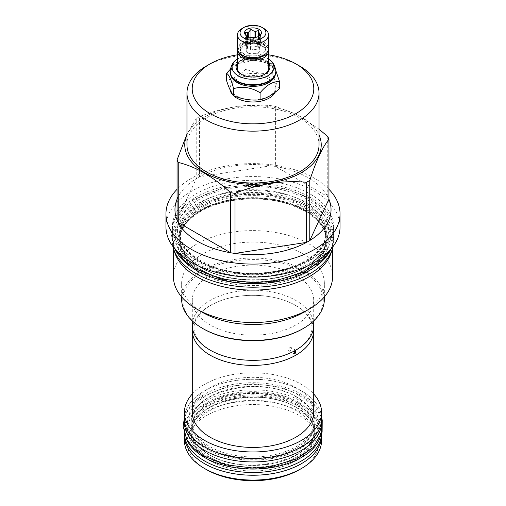<?xml version="1.0" encoding="UTF-8"?>
<svg xmlns="http://www.w3.org/2000/svg" width="506" height="506" viewBox="0 0 506 506"><rect width="100%" height="100%" fill="white"/><g stroke="black" fill="none" stroke-linecap="round" stroke-linejoin="round"><path stroke-width="0.38" stroke-dasharray="2.53 1.9" d="M175.089 249.23A80.663 46.571 0 0 1 172.337 237.181A80.663 46.571 0 0 1 222.134 194.159A80.663 46.571 0 0 1 310.033 204.253A80.663 46.571 180 0 1 333.663 237.181L333.663 240.628A80.663 46.571 180 0 0 310.033 207.7A80.663 46.571 0 0 0 222.134 197.606A80.663 46.571 0 0 0 172.337 240.628A80.663 46.571 0 0 0 173.014 246.65M333.663 237.181A80.663 46.571 180 0 1 330.911 249.23M333.663 240.628A80.663 46.571 180 0 1 332.986 246.65M304.776 210.047A73.218 42.27 0 0 0 201.224 210.047A73.218 42.27 0 0 0 179.782 239.939A73.218 42.27 0 0 0 201.224 269.831A73.218 42.27 0 0 0 304.776 269.831A73.218 42.27 0 0 0 326.218 239.939A73.218 42.27 0 0 0 304.776 210.047M306.181 272.785A75.204 43.421 0 0 0 306.181 211.375A75.204 43.421 0 0 0 199.819 211.375A75.204 43.421 0 0 0 199.819 272.785A75.204 43.421 0 0 0 306.181 272.785M173.4 248.142L173.4 244.151A79.6 45.957 0 0 1 196.714 211.653A79.6 45.957 180 0 1 283.461 201.692A79.6 45.957 180 0 1 332.6 244.151A79.6 45.957 180 0 1 331.86 250.407M173.4 244.151A79.6 45.957 0 0 0 174.14 250.407M332.6 276.561A79.6 45.957 180 0 0 283.461 234.101A79.6 45.957 180 0 0 196.714 244.063A79.6 45.957 0 0 0 173.4 276.561M181.641 296.927L181.641 283.297A71.359 41.201 0 0 1 202.539 254.164A71.359 41.201 180 0 1 280.305 245.233A71.359 41.201 180 0 1 324.359 283.297A71.359 41.201 180 0 1 303.461 312.423M181.641 283.297A71.359 41.201 0 0 0 202.539 312.423M324.359 299.242A71.359 41.201 0 0 0 280.305 261.178A71.359 41.201 0 0 0 202.539 270.109A71.359 41.201 0 0 0 181.641 299.242M302.683 328.824A70.258 40.562 0 0 0 302.683 271.456A70.258 40.562 0 0 0 203.317 271.456A70.258 40.562 0 0 0 203.317 328.824M295.928 275.353A60.707 35.047 0 0 0 229.768 267.756A60.707 35.047 0 0 0 192.293 300.14A60.707 35.047 0 0 0 210.072 324.922A60.707 35.047 0 0 0 276.232 332.518A60.707 35.047 0 0 0 313.707 300.14A60.707 35.047 0 0 0 295.928 275.353M313.707 325.288A60.707 35.047 0 0 0 295.928 300.507A60.707 35.047 0 0 0 229.768 292.911A60.707 35.047 0 0 0 192.293 325.288M313.549 327.818A60.707 35.047 0 0 0 295.928 305.567A60.707 35.047 0 0 0 231.811 297.509A60.707 35.047 0 0 0 192.451 327.818M294.834 350.69L295.479 350.329M313.707 412.39A60.707 35.047 180 0 0 295.928 387.602A60.707 35.047 0 0 0 229.768 380.006A60.707 35.047 0 0 0 192.293 412.39M192.293 393.978A68.569 39.588 180 0 1 301.487 384.396A68.569 39.588 180 0 1 313.707 393.978M184.431 418.879A68.569 39.588 180 0 1 226.758 382.302A68.569 39.588 180 0 1 301.487 390.885A68.569 39.588 180 0 1 321.569 418.879M321.569 417.488A68.614 39.613 180 0 0 301.513 390.866A68.614 39.613 0 0 0 227.858 382.017A68.614 39.613 0 0 0 184.431 417.488M321.614 422.327A68.614 39.613 180 0 0 301.513 394.319A68.614 39.613 0 0 0 226.745 385.73A68.614 39.613 0 0 0 184.386 422.327M296.257 396.666A61.169 35.319 0 0 0 229.591 389.013A61.169 35.319 0 0 0 191.831 421.637A61.169 35.319 0 0 0 209.743 446.615A61.169 35.319 0 0 0 276.409 454.268A61.169 35.319 0 0 0 314.169 421.637A61.169 35.319 0 0 0 296.257 396.666M296.257 405.154A61.169 35.319 0 0 0 229.591 397.501A61.169 35.319 0 0 0 191.831 430.132A61.169 35.319 0 0 0 209.743 455.103A61.169 35.319 0 0 0 276.409 462.756A61.169 35.319 0 0 0 314.169 430.132A61.169 35.319 0 0 0 296.257 405.154M319.918 438.183A68.614 39.613 180 0 0 321.614 429.442A68.614 39.613 180 0 0 301.513 401.429A68.614 39.613 0 0 0 226.745 392.839A68.614 39.613 0 0 0 184.386 429.442A68.614 39.613 0 0 0 186.081 438.183M321.614 429.442L321.614 432.889A68.614 39.613 180 0 0 301.513 404.882A68.614 39.613 0 0 0 226.745 396.293A68.614 39.613 0 0 0 184.386 432.889A68.614 39.613 0 0 0 184.418 434.091M321.614 432.889A68.614 39.613 180 0 1 321.582 434.091M296.257 407.229A61.169 35.319 0 0 0 229.591 399.576A61.169 35.319 0 0 0 191.831 432.2A61.169 35.319 0 0 0 209.743 457.171A61.169 35.319 0 0 0 276.409 464.831A61.169 35.319 0 0 0 314.169 432.2A61.169 35.319 0 0 0 296.257 407.229M314.169 435.653A61.169 35.319 180 0 0 296.257 410.682A61.169 35.319 0 0 0 229.591 403.023A61.169 35.319 0 0 0 191.831 435.653A61.169 35.319 0 0 0 209.743 460.624A61.169 35.319 180 0 0 276.409 468.284A61.169 35.319 180 0 0 314.169 435.653L314.169 432.2C313.986 422.776 308.072 414.585 296.427 407.615C261.33 384.902 188.668 402.649 191.831 432.2L191.831 435.653M184.456 434.622A68.569 39.588 180 0 1 227.586 398.886A68.569 39.588 180 0 1 301.487 407.659A68.569 39.588 180 0 1 321.544 434.622M184.431 440.486A68.569 39.588 0 0 1 226.758 403.908A68.569 39.588 0 0 1 301.487 412.491A68.569 39.588 180 0 1 321.569 440.486M299.634 469.549A65.951 38.076 180 0 0 299.634 415.704A65.951 38.076 0 0 0 206.366 415.704A65.951 38.076 0 0 0 206.366 469.549M289.982 347.552A1.986 1.145 -60 0 1 290.975 347.451A1.986 1.145 -60 0 1 291.285 349.045A1.986 1.145 -60 0 1 289.982 350.797A1.986 1.145 120 0 1 288.989 350.892A1.986 1.145 120 0 1 288.686 349.304A1.986 1.145 120 0 1 289.982 347.552M304.776 267.763A73.218 42.27 0 0 0 326.218 237.871A73.218 42.27 0 0 0 304.776 207.979A73.218 42.27 0 0 0 201.224 207.979A73.218 42.27 0 0 0 179.782 237.871A73.218 42.27 0 0 0 201.224 267.763A73.218 42.27 0 0 0 304.776 267.763M333.618 230.066A80.618 46.546 180 0 0 283.853 187.068A80.618 46.546 180 0 0 195.993 197.157A80.618 46.546 0 0 0 172.382 230.066A80.618 46.546 0 0 0 222.147 273.069A80.618 46.546 0 0 0 310.007 262.981A80.618 46.546 180 0 0 333.618 230.066L333.618 226.821A80.618 46.546 180 0 1 310.007 259.736A80.618 46.546 0 0 1 222.147 269.825A80.618 46.546 0 0 1 172.382 226.821A80.618 46.546 0 0 1 195.993 193.912A80.618 46.546 180 0 1 283.853 183.823A80.618 46.546 180 0 1 333.618 226.821M340.045 226.821A87.045 50.252 0 0 0 286.307 180.395A87.045 50.252 0 0 0 191.451 191.287A87.045 50.252 0 0 0 165.955 226.821M328.938 189.282A87.045 50.252 180 0 0 191.451 178.308A87.045 50.252 0 0 0 177.062 189.282M199.459 116.728A78.038 45.053 180 0 0 197.821 117.645A78.038 45.053 0 0 0 196.227 118.594L196.227 178.688A78.038 45.053 0 0 1 197.821 177.739A78.038 45.053 180 0 1 199.459 176.822L199.459 116.728C223.298 107.183 247.143 103.496 270.982 105.659A78.038 45.053 180 0 1 275.397 106.342L297.383 114.754L319.033 129.163M270.982 105.659L270.982 165.759A78.038 45.053 0 0 0 199.459 176.822L270.982 165.759A78.038 45.053 180 0 1 275.397 166.442L275.397 106.342M327.755 136.576L327.755 196.67A78.038 45.053 0 0 0 275.397 166.442L327.755 196.67A78.038 45.053 180 0 1 328.938 199.219M186.967 134.963A68.234 39.392 0 0 1 204.753 117.025A68.234 39.392 180 0 1 270.9 106.867A68.234 39.392 180 0 1 319.033 134.963M177.062 219.983L196.227 178.688A78.038 45.053 0 0 0 178.245 196.67M196.227 118.594L186.967 134.147M319.033 144.88A66.033 38.121 180 0 0 278.268 109.657A66.033 38.121 180 0 0 206.309 117.923A66.033 38.121 0 0 0 186.967 144.88M268.56 54.825A60.79 35.097 0 0 0 237.44 54.825M275.049 92.351A22.915 13.226 0 0 0 275.915 88.752A22.915 13.226 0 0 0 269.205 79.404A22.915 13.226 0 0 0 244.234 76.532A22.915 13.226 0 0 0 230.085 88.752A22.915 13.226 0 0 0 230.205 90.093M299.691 66.077A66.033 38.121 0 0 0 206.309 66.077M269.205 77.26A22.915 13.226 0 0 0 244.234 74.395A22.915 13.226 0 0 0 230.085 86.615A22.915 13.226 0 0 0 236.795 95.969A22.915 13.226 180 0 0 261.766 98.834A22.915 13.226 180 0 0 275.915 86.615A22.915 13.226 180 0 0 269.205 77.26M279.502 88.582C277.13 85.786 274.764 80.688 272.399 73.281L272.399 66.267C263.563 60.872 254.733 59.506 245.897 62.168L236.201 64.768L230.262 69.373M275.896 70.796L272.399 66.267L268.876 64.23A22.447 12.96 0 0 0 237.124 64.23A22.447 12.96 0 0 0 230.553 73.395A22.447 12.96 0 0 0 230.73 75.021M272.399 73.281C263.563 74.218 254.733 72.851 245.897 69.183C239.433 75.223 232.969 78.955 226.498 80.384M245.897 69.183L245.897 62.168M272.399 66.267L268.876 64.23A22.447 12.96 180 0 1 275.447 73.395A22.447 12.96 180 0 1 275.27 75.021M230.553 73.395L230.553 72.288A22.447 12.96 0 0 1 244.411 60.315A22.447 12.96 0 0 1 268.876 63.123A22.447 12.96 180 0 1 275.447 72.288A22.447 12.96 180 0 1 269.034 81.358M230.553 72.288A22.447 12.96 0 0 0 237.124 81.453M275.909 71.707A22.915 13.226 0 0 0 269.205 62.554A22.915 13.226 0 0 0 244.398 59.651A22.915 13.226 0 0 0 230.091 71.707M268.56 59.126A20.936 12.087 0 0 0 267.807 58.671A20.936 12.087 0 0 0 237.44 59.126M268.56 63.389A16.907 9.766 0 0 0 264.954 60.315A16.907 9.766 0 0 0 237.44 63.389M264.461 74.395A15.559 8.981 180 0 1 263.999 74.673A15.559 8.981 180 0 1 242.001 74.673L242.001 74.673A15.559 8.981 180 0 1 241.539 74.395M237.44 68.323A15.559 8.981 180 0 1 247.048 60.024A15.559 8.981 180 0 1 263.999 61.972A15.559 8.981 180 0 1 268.56 68.323M242.001 74.673L241.046 74.123L242.001 74.673M237.611 49.961A15.559 8.981 180 0 1 248.117 42.744A15.559 8.981 180 0 1 263.999 44.92A15.559 8.981 180 0 1 268.389 49.961M249.294 57.975A12.764 7.369 180 0 1 243.974 56.134A12.764 7.369 180 0 1 240.236 50.923L240.236 51.27A12.764 7.369 180 0 0 243.974 56.482A12.764 7.369 0 0 0 249.199 58.304M264.031 54.977A12.764 7.369 0 0 0 265.764 51.27A12.764 7.369 0 0 0 262.026 46.059A12.764 7.369 180 0 0 248.117 44.458A12.764 7.369 180 0 0 240.236 51.27M265.22 46.849L265.22 48.785A1.48 1.157 152.3 0 0 266.934 48.475A1.48 1.157 152.3 0 0 267.377 46.982A1.48 1.157 152.3 0 0 265.22 46.849A12.764 7.369 180 0 0 262.026 43.782A12.764 7.369 180 0 0 248.117 42.181A12.764 7.369 180 0 0 240.236 48.993A12.764 7.369 180 0 0 243.974 54.205A12.764 7.369 180 0 0 248.743 55.938A12.764 7.369 180 0 0 249.294 56.046L249.294 57.368M240.236 48.646A12.764 7.369 180 0 0 243.974 53.857A12.764 7.369 0 0 0 257.883 55.458A12.764 7.369 0 0 0 265.764 48.646A12.764 7.369 0 0 0 262.026 43.434A12.764 7.369 180 0 0 248.117 41.834A12.764 7.369 180 0 0 240.236 48.646L240.236 48.993M240.236 50.923A12.764 7.369 180 0 1 248.743 43.978A12.764 7.369 180 0 1 257.257 43.978A12.764 7.369 180 0 1 262.026 45.711A12.764 7.369 180 0 1 265.22 48.785M248.743 55.938L249.294 56.046A1.48 0.348 99.9 0 0 248.718 57.279M237.44 48.646A15.559 8.981 180 0 1 247.048 40.347A15.559 8.981 180 0 1 263.999 42.295A15.559 8.981 180 0 1 268.56 48.646M242.001 28.557A15.559 8.981 180 0 1 263.999 28.557M246.283 35.73A6.806 3.928 0 0 0 246.662 36.533L245.283 34.762M246.662 47.178L247.478 48.937L250.521 49.405A6.806 3.928 0 0 1 248.187 48.525A6.806 3.928 0 0 1 246.662 47.178L246.662 36.533L250.521 38.76A6.806 3.928 180 0 0 251.982 38.987L255.024 38.039L257.25 38.171A6.806 3.928 180 0 0 258.319 37.552L260.286 35.243M258.522 36.464L258.522 42.561L255.479 42.087L255.479 37.438M258.522 42.561L259.338 44.313A6.806 3.928 0 0 0 257.813 42.966A6.806 3.928 0 0 0 255.479 42.087M259.806 50.024A6.806 3.928 180 0 0 257.813 47.248A6.806 3.928 0 0 0 250.394 46.394A6.806 3.928 0 0 0 246.194 50.024A6.806 3.928 0 0 0 248.187 52.807A6.806 3.928 180 0 0 255.606 53.655A6.806 3.928 180 0 0 259.806 50.024L259.806 45.749A6.806 3.928 0 0 0 259.73 45.16L259.73 35.724M247.681 36.565L247.681 43.295A6.806 3.928 0 0 0 246.194 45.749A6.806 3.928 0 0 0 246.27 46.337L246.27 35.686M254.018 37.615L254.018 41.859A6.806 3.928 0 0 0 248.75 42.675L248.75 36.989M259.338 44.313L259.338 36.002M258.319 37.552L258.319 48.197A6.806 3.928 0 0 0 259.806 45.749M251.982 38.987L251.982 49.632A6.806 3.928 0 0 0 257.25 48.816L257.25 38.171M250.521 49.405L250.521 38.76M247.478 36.868L247.478 48.937M260.546 34.844L260.546 46.913L259.73 45.16M258.319 48.197L260.546 46.913M251.982 49.632L255.024 50.1L257.25 48.816M255.024 38.039L255.024 50.1M245.454 32.51L245.454 44.579L246.27 46.337M247.681 43.295L245.454 44.579M250.976 37.507L250.976 41.391L248.75 42.675M254.018 41.859L250.976 41.391M305.371 210.395A74.066 42.763 0 0 0 200.629 210.395A74.066 42.763 0 0 0 200.629 270.868A74.066 42.763 180 0 0 305.371 270.868A74.066 42.763 180 0 0 305.371 210.395M201.224 210.281A73.218 42.27 0 0 0 179.782 240.173A73.218 42.27 0 0 0 224.98 279.23A73.218 42.27 0 0 0 304.776 270.065A73.218 42.27 0 0 0 326.218 240.173A73.218 42.27 0 0 0 281.02 201.116A73.218 42.27 0 0 0 201.224 210.281M296.851 397.014A62.017 35.806 0 0 0 209.149 397.014A62.017 35.806 0 0 0 209.149 447.646A62.017 35.806 180 0 0 296.851 447.646A62.017 35.806 180 0 0 296.851 397.014M296.851 404.123A62.017 35.806 0 0 0 209.149 404.123A62.017 35.806 0 0 0 209.149 454.755A62.017 35.806 180 0 0 296.851 454.755A62.017 35.806 180 0 0 296.851 404.123M296.851 407.57A62.017 35.806 0 0 0 209.149 407.57A62.017 35.806 0 0 0 209.149 458.208A62.017 35.806 180 0 0 296.851 458.208A62.017 35.806 180 0 0 296.851 407.57M305.371 206.941A74.066 42.763 180 0 1 305.371 267.415A74.066 42.763 180 0 1 200.629 267.415A74.066 42.763 0 0 1 200.629 206.941A74.066 42.763 0 0 1 305.371 206.941M201.224 202.109A73.218 42.27 0 0 0 179.782 232.001A73.218 42.27 0 0 0 224.98 271.058A73.218 42.27 0 0 0 304.776 261.893A73.218 42.27 0 0 0 326.218 232.001A73.218 42.27 0 0 0 281.02 192.944A73.218 42.27 0 0 0 201.224 202.109M306.446 260.925A75.584 43.642 0 0 0 306.446 199.212A75.584 43.642 0 0 0 199.554 199.212A75.584 43.642 0 0 0 199.554 260.925A75.584 43.642 0 0 0 306.446 260.925M275.915 71.498A22.915 13.226 0 0 0 269.205 62.143A22.915 13.226 0 0 0 244.234 59.278A22.915 13.226 0 0 0 230.085 71.498M307.85 205.512C337.919 221.995 337.919 252.361 307.85 268.85C279.299 286.206 226.701 286.206 198.15 268.85C168.081 252.361 168.081 221.995 198.15 205.512C226.701 188.15 279.299 188.15 307.85 205.512M307.85 198.403C337.919 214.886 337.919 245.252 307.85 261.735C279.299 279.097 226.701 279.097 198.15 261.735C168.081 245.252 168.081 214.886 198.15 198.403C226.701 181.04 279.299 181.04 307.85 198.403M299.331 402.687C324.276 416.394 324.814 441.46 300.475 455.514C276.618 470.789 231.172 471.118 206.669 456.191C180.813 442.042 181.376 415.805 207.833 402.03C232.184 387.975 275.599 388.292 299.331 402.687M299.331 395.578C324.276 409.278 324.814 434.35 300.475 448.405C276.618 463.679 231.172 464.008 206.669 449.081C180.813 434.932 181.376 408.696 207.833 394.92C232.184 380.866 275.599 381.176 299.331 395.578M172.337 237.181L172.337 240.628M304.947 210.439C285.061 198.662 252.652 194.74 226.176 200.952C198.51 206.954 179.339 223.38 179.782 239.939L179.782 240.173C179.921 229.307 186.904 219.705 200.737 211.363C223.108 197.979 261.785 194.943 289.679 204.506C313.378 213.115 325.56 224.999 326.218 240.173L326.218 239.939C325.984 228.604 318.894 218.769 304.947 210.439M332.6 248.142L332.6 244.151M324.359 296.927L324.359 283.297M192.293 320.899L192.293 300.14M313.707 320.899L313.707 300.14M295.453 305.409C302.841 309.773 307.768 314.681 310.241 320.127C312.563 325.276 312.556 330.431 310.21 335.579C306.294 343.884 297.458 350.525 283.689 355.497C261.007 363.593 228.807 361.202 210.547 350.234C203.159 345.87 198.232 340.962 195.759 335.516C193.437 330.361 193.444 325.213 195.79 320.064C199.706 311.759 208.542 305.118 222.311 300.147C244.993 292.051 277.193 294.441 295.453 305.409M296.427 397.052C261.33 374.339 188.668 392.087 191.831 421.637L191.831 430.132C192.014 439.55 197.928 447.747 209.573 454.717C244.67 477.43 317.332 459.682 314.169 430.132L314.169 421.637C313.986 412.213 308.072 404.022 296.427 397.052M184.386 429.442L184.386 432.889M295.883 350.285L290.975 347.451M293.897 353.726L288.989 350.892M201.053 267.377C220.939 279.148 253.348 283.069 279.824 276.858C307.49 270.855 326.661 254.429 326.218 237.871L326.218 232.001C326.079 242.867 319.096 252.469 305.263 260.811C282.81 274.246 243.936 277.244 216.024 267.573C192.508 258.952 180.427 247.092 179.782 232.001L179.782 237.871C180.016 249.205 187.106 259.04 201.053 267.377M172.382 230.066L172.382 226.821M230.085 88.752L230.085 86.615M275.915 88.752L275.915 86.615M237.124 64.23L236.201 64.768M275.447 73.395L275.447 72.288M263.999 74.673L264.954 74.123M265.764 48.646L265.764 51.27M248.743 43.978L257.257 43.978M237.94 50.897L239.325 45.888L243.082 42.839L248.882 40.942L257.086 40.935L262.873 42.814L267.377 46.982M246.194 50.024L246.194 45.749M259.61 36.192L260.716 34.762M175.462 249.66L171.079 234.202L175.272 217.928L182.824 208.067L193.608 199.604L222.71 187.916L252.994 184.481L286.023 188.593L310.033 198.188L324.757 209.718L334.162 226.84L334.049 240.9L330.538 249.66M305.675 205.727C293.328 198.409 273.809 193.033 251.817 193.197C230.053 193.545 211.691 198.466 196.72 207.966C189.87 212.609 185.082 217.675 182.356 223.165C180.566 226.783 179.706 230.407 179.782 234.038C179.845 237.731 180.882 241.419 182.887 245.094C186.227 251.178 192.04 256.656 200.325 261.52C226.15 277.136 273.057 278.186 300.918 264.037C314.833 257.048 323.056 248.648 325.586 238.838L325.668 228.769C322.828 219.199 316.161 211.514 305.675 205.727M184.418 417.678L186.442 412.883L192.982 404.079L202.47 396.577L227.264 386.616L252.994 383.7L280.077 386.945L301.513 395.363L314.112 405.23L321.582 417.678M297.155 402.902C277.655 389.721 228.769 387.963 205.834 404.775C193.697 413.282 191.572 421.308 191.831 426.216L194.367 435.249C197.106 440.258 201.932 444.799 208.845 448.866C230.451 461.94 269.875 462.813 293.183 450.966C310.994 442.895 316.44 428.354 313.726 421.934C311.424 414.104 305.896 407.766 297.155 402.902"/><path stroke-width="0.76" d="M173.014 246.65A80.663 46.571 0 0 0 195.967 273.563A80.663 46.571 180 0 0 278.977 284.72A80.663 46.571 180 0 0 332.986 246.65M175.089 249.23A80.663 46.571 0 0 0 195.967 270.109A80.663 46.571 180 0 0 273.879 282.158A80.663 46.571 180 0 0 330.911 249.23M331.86 250.407A79.6 45.957 180 0 1 309.286 276.649A79.6 45.957 0 0 1 227.624 287.712A79.6 45.957 0 0 1 174.14 250.407M173.4 248.142L173.4 276.561A79.6 45.957 0 0 0 196.714 309.058A79.6 45.957 0 0 0 309.286 309.058L303.461 312.423L309.286 309.058A79.6 45.957 180 0 0 332.6 276.561L332.6 248.142M196.714 309.058L202.539 312.423A71.359 41.201 0 0 0 303.461 312.423M181.641 296.927L181.641 299.242A71.359 41.201 0 0 0 202.539 328.375A71.359 41.201 0 0 0 303.461 328.375L303.461 328.375A71.359 41.201 0 0 0 324.359 299.242L324.359 296.927M302.683 328.824L303.461 328.375L302.683 328.824A70.258 40.562 0 0 1 203.317 328.824L202.539 328.375M192.293 320.899L192.293 325.288A60.707 35.047 0 0 0 210.072 350.076A60.707 35.047 0 0 0 276.232 357.672A60.707 35.047 0 0 0 313.707 325.288L313.707 320.899M192.451 327.818A60.707 35.047 0 0 0 192.293 330.348A60.707 35.047 0 0 0 210.072 355.136A60.707 35.047 0 0 0 276.232 362.732A60.707 35.047 0 0 0 313.707 330.348A60.707 35.047 0 0 0 313.549 327.818M295.479 350.329L295.883 350.285L295.118 353.757L293.897 353.726L294.834 350.69M192.293 330.348L192.293 412.39A60.707 35.047 0 0 0 210.072 437.171A60.707 35.047 180 0 0 276.232 444.768A60.707 35.047 180 0 0 313.707 412.39L313.707 330.348M313.707 393.978A68.569 39.588 180 0 1 321.569 412.39A68.569 39.588 180 0 1 279.242 448.961A68.569 39.588 180 0 1 204.513 440.378A68.569 39.588 180 0 1 184.431 412.39A68.569 39.588 180 0 1 192.293 393.978M321.569 412.39L321.569 418.879A68.569 39.588 180 0 1 279.242 455.451A68.569 39.588 180 0 1 204.513 446.868A68.569 39.588 180 0 1 184.431 418.879L184.431 412.39M184.431 417.488A68.614 39.613 0 0 0 184.386 418.879A68.614 39.613 0 0 0 204.487 446.887A68.614 39.613 180 0 0 279.255 455.476A68.614 39.613 180 0 0 321.614 418.879L321.614 422.327A68.614 39.613 180 0 1 279.255 458.929A68.614 39.613 180 0 1 204.487 450.34A68.614 39.613 0 0 1 184.386 422.327L184.386 418.879M321.569 417.488A68.614 39.613 180 0 1 321.614 418.879M186.081 438.183A68.614 39.613 0 0 0 204.487 457.449A68.614 39.613 180 0 0 272.051 467.493A68.614 39.613 180 0 0 319.918 438.183M184.418 434.091A68.614 39.613 0 0 0 204.487 460.903A68.614 39.613 180 0 0 278.294 469.713A68.614 39.613 180 0 0 321.582 434.091M321.544 434.622A68.569 39.588 180 0 1 321.569 435.653A68.569 39.588 180 0 1 279.242 472.224A68.569 39.588 180 0 1 204.513 463.648A68.569 39.588 180 0 1 184.431 435.653A68.569 39.588 180 0 1 184.456 434.622M321.569 435.653L321.569 440.486A68.569 39.588 180 0 1 301.487 468.48A68.569 39.588 180 0 1 204.513 468.48L206.366 469.549L204.513 468.48A68.569 39.588 0 0 1 184.431 440.486L184.431 435.653M301.487 468.48L299.634 469.549A65.951 38.076 180 0 1 206.366 469.549M165.955 213.848L165.955 226.821A87.045 50.252 0 0 0 219.693 273.253A87.045 50.252 0 0 0 314.549 262.361A87.045 50.252 0 0 0 340.045 226.821L340.045 213.848A87.045 50.252 180 0 1 314.549 249.382A87.045 50.252 0 0 1 219.693 260.274A87.045 50.252 0 0 1 165.955 213.848A87.045 50.252 0 0 1 177.062 189.282M328.938 189.282A87.045 50.252 180 0 1 340.045 213.848M309.773 180.414L309.773 240.514A78.038 45.053 180 0 1 308.179 241.457A78.038 45.053 0 0 1 306.541 242.38L306.541 182.28A78.038 45.053 0 0 0 308.179 181.363A78.038 45.053 180 0 0 309.773 180.414C316.161 160.8 322.55 147.037 328.938 139.118L328.938 199.219A78.038 45.053 0 0 1 309.773 240.514L328.938 199.219M319.033 134.963A68.234 39.392 180 0 1 301.247 172.736A68.234 39.392 0 0 1 219.098 179.067A68.234 39.392 0 0 1 186.967 134.963M319.033 129.163L327.755 136.576A78.038 45.053 180 0 1 328.938 139.118M178.245 196.67A78.038 45.053 0 0 0 177.062 219.983A78.038 45.053 0 0 0 178.245 222.532A78.038 45.053 0 0 0 230.603 252.76A78.038 45.053 0 0 0 235.018 253.443A78.038 45.053 0 0 0 306.541 242.38L235.018 253.443L235.018 193.349C258.857 183.804 282.702 180.117 306.541 182.28M186.967 134.147L177.062 159.883A78.038 45.053 0 0 0 178.245 162.432C195.695 166.657 213.152 176.733 230.603 192.666A78.038 45.053 0 0 0 235.018 193.349M177.062 219.983L177.062 159.883M237.44 54.825A60.79 35.097 0 0 0 210.015 63.939L206.309 66.077A66.033 38.121 0 0 0 186.967 93.034L186.967 144.88A66.033 38.121 0 0 0 227.732 180.104A66.033 38.121 0 0 0 299.691 171.838A66.033 38.121 180 0 0 319.033 144.88L319.033 93.034A66.033 38.121 0 0 0 299.691 66.077L295.985 63.939A60.79 35.097 0 0 0 268.56 54.825M186.967 93.034A66.033 38.121 0 0 0 227.732 128.258A66.033 38.121 0 0 0 299.691 119.992A66.033 38.121 0 0 0 319.033 93.034M206.309 66.077L210.015 63.939A60.79 35.097 0 0 0 210.015 113.572A60.79 35.097 0 0 0 295.985 113.572A60.79 35.097 0 0 0 295.985 63.939M230.205 90.093A22.915 13.226 0 0 0 236.795 98.107A22.915 13.226 0 0 0 275.049 92.351M230.262 69.373L226.498 73.37L226.498 80.384C228.87 87.785 231.236 92.889 233.601 95.685C242.437 99.353 251.267 100.719 260.103 99.783C266.567 98.354 273.031 94.622 279.502 88.582L279.502 81.567L275.896 70.796M260.103 99.783L260.103 92.762C266.567 85.002 273.031 81.27 279.502 81.567M233.601 95.685L233.601 88.664C242.437 86.001 251.267 87.367 260.103 92.762M226.498 73.37C228.87 74.439 231.236 79.537 233.601 88.664M230.73 75.021A22.447 12.96 0 0 0 237.124 82.56A22.447 12.96 180 0 0 260.267 85.659A22.447 12.96 180 0 0 275.27 75.021M269.034 81.358A22.447 12.96 180 0 1 268.876 81.453A22.447 12.96 180 0 1 237.124 81.453L236.795 81.264L237.124 81.453M230.091 71.707A22.915 13.226 0 0 0 230.085 71.909A22.915 13.226 0 0 0 236.795 81.264L236.795 81.264A22.915 13.226 0 0 0 269.205 81.264A22.915 13.226 0 0 0 275.915 71.909A22.915 13.226 0 0 0 275.909 71.707M237.44 59.126A20.936 12.087 0 0 0 236.58 59.714A20.936 12.087 0 0 0 238.193 75.767A20.936 12.087 0 0 0 266.921 76.248A20.936 12.087 0 0 0 269.42 59.714A20.936 12.087 0 0 0 268.56 59.126M237.44 63.389A16.907 9.766 0 0 0 241.046 74.123L241.046 74.123A16.907 9.766 0 0 0 264.954 74.123A16.907 9.766 0 0 0 268.56 63.389M241.539 74.395A15.559 8.981 180 0 1 237.44 68.323L237.44 51.27A15.559 8.981 180 0 1 237.611 49.961M268.389 49.961A15.559 8.981 180 0 1 268.56 51.27A15.559 8.981 180 0 1 258.952 59.569A15.559 8.981 180 0 1 242.001 57.621A15.559 8.981 180 0 1 237.44 51.27M268.56 51.27L268.56 68.323A15.559 8.981 180 0 1 264.461 74.395M249.199 58.304A12.764 7.369 0 0 0 264.031 54.977M249.294 57.368L249.294 57.975A1.48 0.348 99.9 0 1 248.781 58.962L243.253 57.165L238.611 52.915L237.94 50.897M248.718 57.279A1.48 0.348 99.9 0 0 248.781 58.962M268.56 34.908L268.56 48.646A15.559 8.981 180 0 1 258.952 56.944A15.559 8.981 180 0 1 242.001 54.996A15.559 8.981 180 0 1 237.44 48.646L237.44 34.908A15.559 8.981 180 0 1 242.001 28.557L243.854 27.488A12.935 7.47 180 0 1 262.146 27.488L263.999 28.557A15.559 8.981 180 0 1 268.56 34.908A15.559 8.981 180 0 1 258.952 43.206A15.559 8.981 180 0 1 242.001 41.258A15.559 8.981 180 0 1 237.44 34.908M263.999 28.557L262.146 27.488A12.935 7.47 180 0 1 262.146 38.051A12.935 7.47 180 0 1 243.854 38.051A12.935 7.47 180 0 1 243.854 27.488M258.977 29.316A8.457 4.883 0 0 0 248.206 28.747A8.457 4.883 0 0 0 245.283 34.762A8.457 4.883 0 0 0 247.023 36.223A8.457 4.883 0 0 0 260.716 34.762A8.457 4.883 0 0 0 258.977 29.316M259.338 36.002L259.338 33.668L258.522 30.493L255.479 31.442A6.806 3.928 0 0 0 254.018 31.214L250.976 29.323L248.75 32.03A6.806 3.928 0 0 0 247.681 32.65L245.454 32.51L246.27 35.686A6.806 3.928 0 0 0 246.283 35.73M255.479 37.438L255.479 31.442M258.522 30.493L258.522 36.464M247.681 36.565L247.681 32.65M248.75 36.989L248.75 32.03M254.018 37.615L254.018 31.214M259.338 33.668A6.806 3.928 180 0 1 259.73 34.509L259.73 35.724M260.286 35.243L260.546 34.844L259.73 34.509M250.976 29.323L250.976 37.507M178.245 162.432L178.245 222.532L230.603 252.76L230.603 192.666M230.085 71.909L230.085 71.498A22.915 13.226 0 0 0 236.795 80.852A22.915 13.226 0 0 0 261.766 83.718A22.915 13.226 0 0 0 275.915 71.498C275.049 65.527 272.886 61.605 269.42 59.714M275.915 71.909L275.915 71.498M268.876 81.453L269.205 81.264M230.085 71.498C230.951 65.527 233.114 61.605 236.58 59.714M330.538 249.66L323.745 258.604L304.72 271.874L274.631 281.045L253.493 282.765L221.267 278.983L195.967 269.065L183.868 260.192L175.462 249.66M321.582 417.678L322.214 420.005L322.113 432.194L313.246 447.456L296.984 458.803L270.343 466.772L253.424 468.069L226.037 464.856L204.487 456.406L193.988 448.677L186.739 439.442L183.128 426.387L184.418 417.678"/></g></svg>
